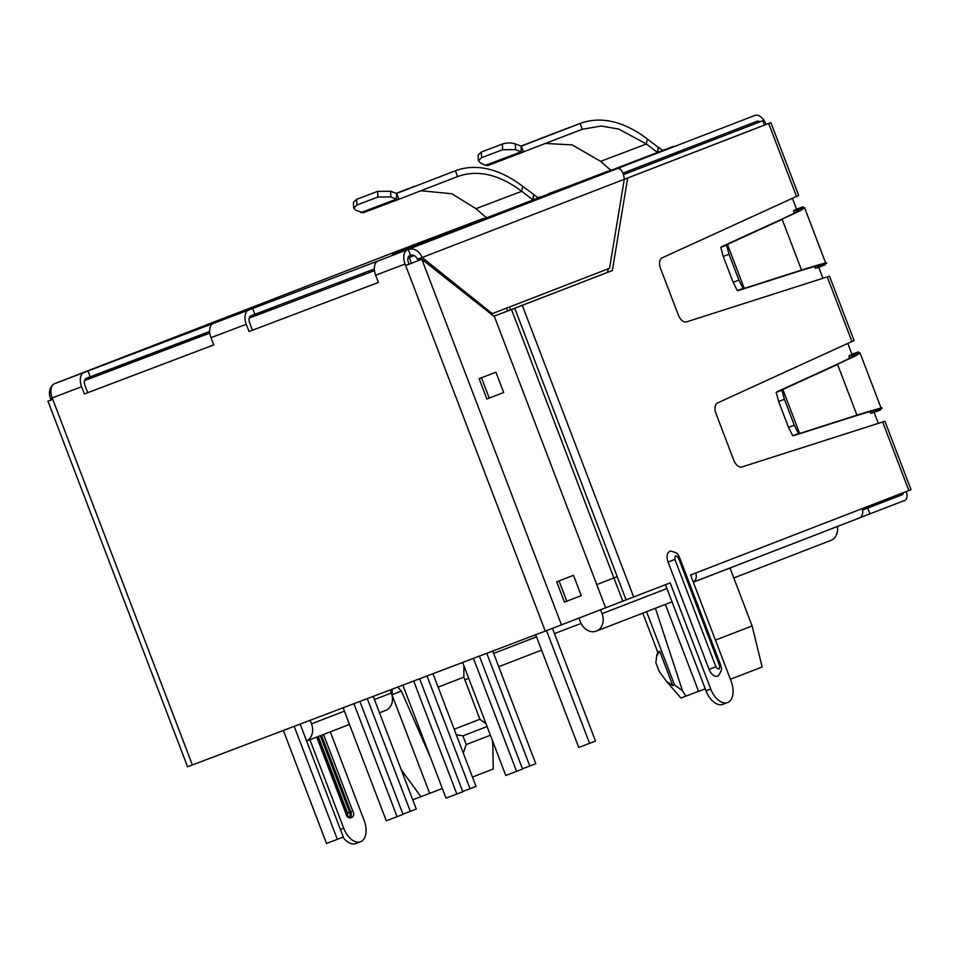 <?xml version="1.0" encoding="UTF-8"?>
<svg xmlns="http://www.w3.org/2000/svg" width="959" height="959" viewBox="0 0 959 959"><rect width="100%" height="100%" fill="white"/><g stroke="black" fill="none" stroke-linecap="round" stroke-linejoin="round"><path stroke-width="1.44" d="M730.003 568.016L752.12 625.951L762.141 667.008L730.386 679.272M752.12 625.951L715.438 640.121M486.021 723.733L479.896 719.238L454.17 729.212M492.866 746.797L492.435 740.54M456.244 734.618L462.909 735.865L487.088 726.526M462.909 735.865L466.23 744.568L463.269 753.031M442.339 788.502L420.965 796.701L401.246 769.753M401.413 691.091L391.967 694.736L429.692 793.393M412.718 799.782L420.965 796.701M705.273 688.862L698.584 691.391L665.378 604.41M655.848 662.681L656.711 655.932L659.72 651.305L672.798 685.553L666.445 681.286L659.169 671.384L655.848 662.681M642.818 613.125L657.682 652.036L659.72 651.305M490.409 735.229L466.23 744.568M492.866 746.785L493.25 769.01L472.451 777.078M698.56 691.295L680.902 698.032L666.445 681.286M685.925 696.186L682.532 690.816L674.525 684.918L672.798 685.553M674.525 684.918L646.57 611.686M655.417 608.258L682.532 690.816M837.411 526.479A14.289 11.58 68.9 0 1 830.806 540.432L733.791 577.953M379.5 712.813L385.686 710.415A14.289 11.58 -111.1 0 0 391.919 694.748M541.547 650.034A14.289 11.58 68.9 0 1 540.277 650.634L498.716 666.709M430.855 758.413L401.294 690.828L397.565 687.135M391.967 694.736L392.231 689.161M391.775 694.208A14.289 11.58 -111.1 0 0 391.356 692.985L390.193 689.929M310.153 720.293L311.519 723.865A14.289 11.58 68.9 0 1 306.592 740.971M600.574 609.792L602.048 613.652A14.289 11.58 68.9 0 1 596.39 631.094A14.289 11.58 68.9 0 1 580.411 621.864L578.984 618.135M506.556 308.127L507.635 310.968M510.584 309.865L509.493 307M209.721 331.97L84.56 380.399M411.435 263.269L409.217 257.444L407.983 257.911M414.144 255.538L409.217 257.444M759.852 121.841L762.777 120.738L764.431 125.09L770.88 122.632L627.689 178.026L612.333 270.546L514.743 308.271L626.095 599.902L670.185 582.868L710.739 689.077A18.641 10.933 69.2 0 0 727.533 702.551A18.641 10.933 69.2 0 0 731.118 681.19L690.564 574.98L695.659 573.014A7.768 6.293 68.9 0 1 693.297 582.149L859.024 518.124A7.768 6.293 -111.1 0 0 859.06 518.112A7.768 6.293 -111.1 0 0 862.141 508.63L911.05 489.701L884.917 421.265L741.99 466.937A9.314 5.466 -110.8 0 1 733.743 460.14L715.953 413.545A9.314 5.466 -110.8 0 1 717.548 402.936L854.073 340.517M792.41 198.345L796.569 209.242L803.019 206.784L799.446 208.499M818.734 267.297L822.93 278.254M847.816 343.442L851.976 354.327M874.14 412.382L878.324 423.339M762.777 120.738L623.59 174.562M669.274 156.197L678.504 152.697M250.083 316.362L283.672 303.368M374.513 270.606L249.184 318.148M209.829 333.073L84.5 380.615M373.219 696.366L416.254 809.06L410.308 811.362L367.261 698.631M402.948 814.155L410.308 811.362M283.361 730.458L326.516 843.464L343.286 837.063L300.143 724.093M294.185 726.347L337.34 839.353M343.118 707.79L386.273 820.796L397.086 816.696L403.032 814.395L359.901 701.425M353.931 703.678L397.086 816.696M432.977 673.697L476.012 786.392L470.066 788.694L427.019 675.963M462.694 791.487L470.066 788.694M486.776 653.295L529.824 766.025L522.451 768.818M529.824 766.025L535.769 763.724L492.734 651.041M462.622 662.453L505.777 775.459L516.601 771.36L522.547 769.058L479.404 656.088M473.446 658.354L516.601 771.36M402.864 685.122L446.019 798.128L456.844 794.028L462.789 791.726L419.646 678.756M413.689 681.022L456.844 794.028M552.48 628.361L595.515 741.055L589.569 743.357L546.522 630.626M535.709 634.738L578.756 747.469L589.569 743.357M483.612 218.796L401.989 249.304A12.419 7.288 -110.8 0 1 402.013 249.292A12.419 7.288 -110.8 0 0 401.965 249.316L55.37 383.348A12.419 10.069 68.9 0 1 55.418 383.336L54.567 383.66A12.419 7.288 69.2 0 0 52.206 397.901L81.611 386.741L84.38 393.993L87.784 392.687L85.015 385.434A6.21 3.644 69.2 0 1 86.19 378.314L90.194 376.767L87.988 370.953L213.366 323.423A12.419 7.288 69.2 0 0 211.004 337.664L246.295 324.274L249.064 331.526L252.457 330.22L249.688 322.967A6.21 3.644 -110.8 0 1 250.874 315.847L254.878 314.3L252.661 308.498L378.05 260.968A12.419 7.288 69.2 0 0 375.676 275.197L405.094 264.037L405.645 265.499L409.037 264.181L408.486 262.73A6.21 3.644 -110.8 0 1 409.673 255.609L410.512 255.286L408.306 249.484A12.419 10.069 68.9 0 1 422.14 257.515L417.441 259.302L418.855 260.428M378.05 260.968L754.841 115.464A12.419 7.288 -110.8 0 1 754.865 115.452A12.419 7.288 -110.8 0 1 766.073 124.442M673.362 146.367L479.404 221.002L608.174 171.098L392.495 253.967L483.468 218.4L401.965 249.316M81.611 386.741A12.419 7.288 -110.8 0 1 83.972 372.512L87.988 370.953M246.295 324.274A12.419 7.288 -110.8 0 1 248.657 310.045L252.661 308.498M407.455 249.808A12.419 7.288 69.2 0 0 405.094 264.037M249.064 331.526L378.457 282.449L375.676 275.197M374.37 268.964L254.878 314.3M84.38 393.993L213.773 344.916L211.004 337.664M209.697 331.43L90.194 376.767M409.037 264.181L421.852 259.302L405.645 265.499L545.263 631.106L192.375 764.97L52.206 397.901M52.194 397.841L50.443 398.512A12.419 10.069 68.9 0 1 52.685 385.05M408.774 257.611A6.21 3.644 69.2 0 0 408.294 256.976M548.68 193.658L608.306 171.505M623.05 173.088L757.059 121.266A6.21 3.644 -110.8 0 1 757.071 121.266A6.21 3.644 -110.8 0 1 759.876 121.853M762.669 125.749L422.14 257.515L492.315 313.641L609.528 268.304L624.297 179.345C623.302 171.625 620.952 168.065 617.248 168.676M410.512 255.286A6.21 5.035 68.9 0 1 417.441 259.302M52.757 399.352L47.95 401.15L52.745 399.304M51.858 399.639L50.443 398.512M796.426 208.846A6.21 5.035 -111.1 0 0 798.2 208.594M819.801 266.89A6.21 5.035 -111.1 0 0 818.866 267.609M851.82 353.931A6.21 5.035 -111.1 0 0 853.606 353.679L858.413 351.869L854.853 353.595M875.207 411.974A6.21 5.035 -111.1 0 0 874.26 412.694M545.263 631.106L626.095 599.902M47.95 401.15L187.568 766.768L192.375 764.97M252.457 330.22L378.445 282.425M87.784 392.687L213.761 344.892M906.267 491.571A7.768 4.555 -110.8 0 1 904.757 500.406L859.803 517.752M872.163 413.041L880.578 409.913L880.29 409.145M854.085 340.517L829.511 276.18L686.584 321.852A9.314 5.466 -110.8 0 1 678.349 315.055L660.547 268.46A9.314 5.466 -110.8 0 1 662.142 257.851L798.679 195.432L770.88 122.632M816.768 267.945L825.172 264.816L824.884 264.061M657.454 152.457L658.282 147.422L647.253 138.971L646.414 143.994L657.454 152.457L658.605 147.302L662.309 150.263L664.263 149.82A12.419 7.288 -110.8 0 1 664.299 149.808A12.419 7.288 -110.8 0 1 664.959 149.616M672.774 153.86A12.419 7.288 -110.8 0 1 673.35 154.651M533.132 199.664L533.911 194.593L537.627 197.566L539.581 197.11A12.419 7.288 -110.8 0 1 539.605 197.098A12.419 7.288 -110.8 0 1 540.277 196.907M491.128 314.084L492.315 313.641M486.884 398.992L479.128 378.673L495.923 372.2L481.49 377.786L489.246 398.093L486.884 398.992M605.632 607.838L494.472 316.734L421.852 259.302L561.459 624.908M559.049 580.902L566.805 601.221L564.455 602.108L556.699 581.801L573.494 575.328L556.699 581.801M330.304 731.837L364.12 820.401A18.641 10.933 -110.8 0 1 360.548 841.762L355.837 843.548A18.641 10.933 -110.8 0 1 342.914 837.207M360.548 841.762A18.641 10.933 -110.8 0 1 343.742 828.276L309.925 739.725M493.897 316.278L510.572 309.841M608.21 268.82L607.622 272.332L510.835 309.745M665.486 584.678L706.028 690.852A18.641 10.933 69.2 0 0 722.834 704.338L727.533 702.551M719.502 665.39L720.605 664.959C720.712 668.027 723.733 667.92 718.375 675.627A9.314 5.466 -110.8 0 1 709.073 669.406L668.075 562.034A9.314 5.466 -110.8 0 1 670.88 551.149C680.027 553.367 677.677 555.309 679.607 557.599L678.504 558.03L719.502 665.39C719.825 669.85 718.615 670.305 715.894 666.793L709.073 669.406M622.787 601.161L613.916 577.953M581.106 623.458L554.47 633.563M872.366 413.029L873.265 412.682M876.802 411.063L878.204 410.296M850.213 354.986L856.435 353.284M816.96 267.945L817.859 267.597M821.395 265.979L822.798 265.211M794.807 209.901L801.029 208.199M669.861 156.665A6.21 3.644 69.2 0 0 668.195 155.634M611.051 170.45L610.775 169.839M486.081 217.142L486.357 217.741M479.128 378.673L481.49 377.786M489.246 398.093L503.679 392.519L495.923 372.2M566.805 601.221L581.25 595.635L573.494 575.328M902.863 492.878A1.558 0.911 -110.8 0 1 902.551 494.604L862.501 509.792M607.622 272.332L612.333 270.546M511.447 309.529L493.933 316.302M617.236 576.683L613.892 577.953L511.507 309.505L514.743 308.271M624.297 179.309L627.689 178.026M690.971 574.825A1.558 1.259 68.9 0 1 690.971 576.047M869.933 513.868L867.727 508.066L862.561 510.056M867.727 508.066L902.551 494.604M851.52 354.518L854.781 353.392M876.874 411.255L879.811 409.421L870.844 413.401L870.125 411.519M796.114 209.434L799.374 208.307M821.467 266.17L824.404 264.336L815.438 268.316L814.718 266.434M610.715 170.175L600.622 161.376L572.223 144.893L545.599 143.454M533.6 194.713L532.76 199.748L521.732 191.297L522.571 186.262L533.911 194.593M420.917 190.745L451.857 193.754L475.94 208.666L486.033 217.477M858.233 352.936L852.515 355.13C857.49 354.267 850.945 357.971 832.88 366.254L855.656 355.849L860.019 352.9L854.685 353.619L848.859 355.813L849.746 358.139M854.193 355.118L848.955 355.813L850.07 355.178M802.839 207.851L797.109 210.045C802.084 209.182 795.538 212.886 777.473 221.169L800.25 210.764L804.613 207.815L799.279 208.535L793.453 210.728L794.34 213.054M798.799 210.033L793.549 210.728L794.675 210.093M347.649 816.025L347.566 813.124L318.292 736.476M873.709 410.656L874.081 411.615C880.542 408.63 873.253 410.404 852.227 416.937L856.938 415.151L837.579 364.468L782.844 389.474L799.65 433.468L856.938 415.151C878.971 408.222 886.596 406.316 879.811 409.421L881.201 408.378L860.031 352.96M818.315 265.571L818.674 266.53C825.136 263.545 817.859 265.319 796.821 271.853L801.532 270.066L782.172 219.383L727.437 244.389L744.244 288.383L801.532 270.066C823.577 263.138 831.201 261.232 824.404 264.336L825.795 263.293M478.361 160.716L481.598 157.708L502.576 149.748L515.522 149.64L520.977 151.858L485.518 165.32L480.435 162.946L478.361 160.716L478.133 155.034L481.37 152.025L502.36 144.066C506.939 142.627 511.255 142.591 515.307 143.958L521.336 146.176L520.977 151.858L523.554 151.978L521.336 146.176L580.351 123.375L520.677 146.152M538.97 139.067L580.063 123.483C606.675 113.618 632.197 127.367 647.253 138.971M455.369 170.774L396.654 193.466L398.872 199.268L457.587 176.576L455.369 170.774C481.993 160.92 507.515 174.67 522.571 186.262M874.081 411.615L875.387 410.596M818.674 266.53L819.969 265.475M600.622 161.376L646.414 143.994L618.675 129.045L601.173 126.037L582.269 129.285L580.063 123.483M475.94 208.666L521.732 191.297C498.956 174.31 477.57 169.407 457.587 176.576L457.863 176.48M395.995 193.442L414.288 186.358M781.957 390.241L776.191 392.447L782.64 389.702L781.957 390.241L784.426 399.304L794.304 425.197L798.487 433.54L799.338 433.444L793.572 435.65L799.65 433.468L782.844 389.474L778.145 391.26L832.88 366.254M794.939 435.254L852.227 416.937M726.55 245.156L720.784 247.362L727.234 244.617L726.55 245.156L729.02 254.219L738.909 280.112L743.081 288.455L743.944 288.359L738.166 290.565L744.244 288.383L727.437 244.389L722.738 246.175L777.473 221.169M739.545 290.169L796.821 271.853M485.518 165.32L487.879 165.499L582.269 129.285M398.836 199.28L363.197 212.802L398.86 199.28L396.295 199.16L396.654 193.466L390.625 191.249L377.678 191.356L356.688 199.316L353.451 202.325L353.667 208.007L356.904 205.01L356.688 199.316M776.862 391.907L778.145 391.26M721.468 246.811L722.738 246.175M487.867 165.511L523.518 151.99M363.197 212.802L355.741 210.249L353.679 208.007M776.191 392.447L778.648 401.509L788.538 427.402L792.721 435.746L793.572 435.65M720.784 247.362L723.242 256.425L733.132 282.306L737.315 290.649L738.166 290.565M377.678 191.356L377.894 197.039L390.84 196.931L396.295 199.16L360.824 212.61M377.894 197.039L356.904 205.01M493.645 653.427L536.513 636.848M479.896 719.238L463.832 677.174L438.107 687.135M311.519 723.865L344.401 711.146M374.43 699.531L391.356 692.985M602.048 613.652L666.961 588.55M265.727 302.001L55.418 383.336M54.567 383.66L83.972 372.512M213.366 323.423L248.657 310.045M882.652 421.96L908.856 490.564M853.606 353.679L851.964 354.315M827.245 276.875L851.952 341.548M768.686 123.495L796.545 196.463M316.722 737.087L345.995 813.759C347.422 821.108 356.628 817.548 352.792 811.122L323.519 734.462M522.295 305.37L633.659 596.989M695.659 573.014L862.141 508.63M613.892 577.953L596.75 584.594M343.742 828.276L340.409 829.547M345.995 813.759L346.271 813.652C347.781 816.361 348.98 817.559 349.867 817.248A4.663 2.733 -110.8 0 0 350.766 811.901L352.792 811.122M321.493 735.241L350.766 811.901L347.566 813.124M710.739 689.077L706.028 690.852M668.075 562.034L674.896 559.421C674.704 555.297 675.903 554.829 678.504 558.03M715.894 666.793L674.896 559.421M320.318 735.697L349.591 812.345A4.663 2.733 69.2 0 1 349.34 817.248M870.916 413.341L870.209 411.495M849.818 358.091L848.955 355.813M815.51 268.256L814.802 266.41M794.412 213.006L793.549 210.728M852.515 355.13L852.959 356.292M797.109 210.045L797.552 211.208M798.487 433.54L792.721 435.746M794.304 425.197L788.538 427.402M784.426 399.304L778.648 401.509M743.081 288.455L737.315 290.649M738.909 280.112L733.132 282.306M729.02 254.219L723.242 256.425M515.307 143.958L515.522 149.64M502.36 144.066L502.576 149.748M481.37 152.025L481.598 157.708M390.625 191.249L390.84 196.931M657.682 652.036L656.711 655.932M464.839 679.811L468.675 678.325M306.604 741.007L349.472 724.429M596.39 631.094L672.031 601.832M463.832 677.174L463.928 665.858M858.413 351.869L858.784 352.84M803.019 206.784L803.378 207.755M316.997 736.98L346.271 813.652M720.605 664.959L679.607 557.599M859.06 518.112L693.321 582.197M804.625 207.875L825.771 263.257"/></g></svg>
